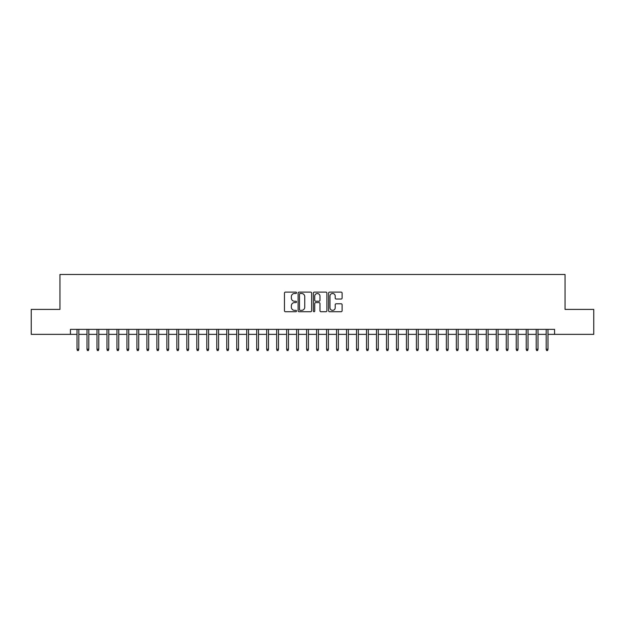 <?xml version="1.0" encoding="UTF-8"?>
<svg xmlns="http://www.w3.org/2000/svg" width="625" height="625" viewBox="0 0 625 625"><rect width="100%" height="100%" fill="white"/><g stroke="black" fill="none" stroke-linecap="round" stroke-linejoin="round"><path stroke-width="0.94" d="M296.531 292.805A0.688 0.688 0 0 0 295.844 292.117L285.43 292.117A0.977 0.977 0 0 0 284.453 293.102L284.453 310.734A0.977 0.977 0 0 0 285.43 311.719L295.844 311.719A0.688 0.688 0 0 0 296.531 311.031A0.688 0.688 0 0 0 295.844 310.344L294.492 310.344A3.133 3.133 0 0 1 291.359 307.211L291.359 305.742A3.133 3.133 0 0 1 294.492 302.602L295.844 302.602A0.688 0.688 0 0 0 296.531 301.922A0.688 0.688 0 0 0 295.844 301.234L294.492 301.234A3.133 3.133 0 0 1 291.359 298.094L291.359 296.625A3.133 3.133 0 0 1 294.492 293.492L295.844 293.492A0.688 0.688 0 0 0 296.531 292.805M341.133 299.031A0.977 0.977 0 0 0 342.117 298.047L342.117 293.102A0.977 0.977 0 0 0 341.133 292.117L329.57 292.117A0.977 0.977 0 0 0 328.594 293.102L328.594 310.734A0.977 0.977 0 0 0 329.57 311.719L341.133 311.719A0.977 0.977 0 0 0 342.117 310.734L342.117 304.758A0.977 0.977 0 0 0 341.133 303.781L336.188 303.781A0.977 0.977 0 0 0 335.211 304.758L335.211 307.727A2.617 2.617 0 0 1 332.586 310.344A2.617 2.617 0 0 1 329.969 307.727L329.969 296.117A2.617 2.617 0 0 1 332.586 293.492A2.617 2.617 0 0 1 335.211 296.117L335.211 298.047A0.977 0.977 0 0 0 336.188 299.031L341.133 299.031M70.43 334.359L31.25 334.359L31.25 309.406L59.945 309.406L59.945 274.469L565.055 274.469L565.055 309.406L593.75 309.406L593.75 334.359L554.57 334.359L554.57 329.367L70.43 329.367L70.43 334.359L77.016 334.359M311.641 293.102A0.977 0.977 0 0 0 310.664 292.117L299.102 292.117A0.977 0.977 0 0 0 298.117 293.102L298.117 310.734A0.977 0.977 0 0 0 299.102 311.719L310.664 311.719A0.977 0.977 0 0 0 311.641 310.734L311.641 293.102M314.336 292.117L325.898 292.117A0.977 0.977 0 0 1 326.883 293.102L326.883 310.734A0.977 0.977 0 0 1 325.898 311.719L320.953 311.719A0.977 0.977 0 0 1 319.969 310.734L319.969 303.586A0.977 0.977 0 0 0 318.992 302.602L315.711 302.602A0.977 0.977 0 0 0 314.727 303.586L314.727 311.031A0.688 0.688 0 0 1 314.047 311.719A0.688 0.688 0 0 1 313.359 311.031L313.359 293.102A0.977 0.977 0 0 1 314.336 292.117M78.812 334.359L87 334.359M88.797 334.359L96.984 334.359M98.781 334.359L106.969 334.359M108.766 334.359L116.945 334.359M118.742 334.359L126.93 334.359M128.727 334.359L136.914 334.359M138.711 334.359L146.891 334.359M148.688 334.359L156.875 334.359M158.672 334.359L166.859 334.359M168.656 334.359L176.844 334.359M178.641 334.359L186.82 334.359M188.617 334.359L196.805 334.359M198.602 334.359L206.789 334.359M208.586 334.359L216.773 334.359M218.57 334.359L226.75 334.359M228.547 334.359L236.734 334.359M238.531 334.359L246.719 334.359M248.516 334.359L256.695 334.359M258.492 334.359L266.68 334.359M268.477 334.359L276.664 334.359M278.461 334.359L286.648 334.359M288.445 334.359L296.625 334.359M298.422 334.359L306.609 334.359M308.406 334.359L316.594 334.359M318.391 334.359L326.578 334.359M328.375 334.359L336.555 334.359M338.352 334.359L346.539 334.359M348.336 334.359L356.523 334.359M358.32 334.359L366.508 334.359M368.305 334.359L376.484 334.359M378.281 334.359L386.469 334.359M388.266 334.359L396.453 334.359M398.25 334.359L406.43 334.359M408.227 334.359L416.414 334.359M418.211 334.359L426.398 334.359M428.195 334.359L436.383 334.359M438.18 334.359L446.359 334.359M448.156 334.359L456.344 334.359M458.141 334.359L466.328 334.359M468.125 334.359L476.312 334.359M478.109 334.359L486.289 334.359M488.086 334.359L496.273 334.359M498.07 334.359L506.258 334.359M508.055 334.359L516.234 334.359M518.031 334.359L526.219 334.359M528.016 334.359L536.203 334.359M538 334.359L546.188 334.359M547.984 334.359L554.57 334.359M300.18 293.492A0.688 0.688 0 0 0 299.492 294.18L299.492 309.656A0.688 0.688 0 0 0 300.18 310.344L301.602 310.344A3.133 3.133 0 0 0 304.734 307.211L304.734 296.625A3.133 3.133 0 0 0 301.602 293.492L300.18 293.492M319.969 296.164A2.617 2.617 0 0 0 317.352 293.539A2.617 2.617 0 0 0 314.727 296.164L314.727 300.25A0.977 0.977 0 0 0 315.711 301.234L318.992 301.234A0.977 0.977 0 0 0 319.969 300.25L319.969 296.164M77.016 349.234L77.414 350.531L78.414 350.531L78.812 349.234L77.016 349.234L77.016 329.367M78.812 349.234L78.812 329.367M87 349.234L87.398 350.531L88.398 350.531L88.797 349.234L87 349.234L87 329.367M88.797 349.234L88.797 329.367M96.984 349.234L97.383 350.531L98.383 350.531L98.781 349.234L96.984 349.234L96.984 329.367M98.781 349.234L98.781 329.367M106.969 349.234L107.367 350.531L108.359 350.531L108.766 349.234L106.969 349.234L106.969 329.367M108.766 349.234L108.766 329.367M116.945 349.234L117.344 350.531L118.344 350.531L118.742 349.234L116.945 349.234L116.945 329.367M118.742 349.234L118.742 329.367M126.93 349.234L127.328 350.531L128.328 350.531L128.727 349.234L126.93 349.234L126.93 329.367M128.727 349.234L128.727 329.367M136.914 349.234L137.312 350.531L138.312 350.531L138.711 349.234L136.914 349.234L136.914 329.367M138.711 349.234L138.711 329.367M146.891 349.234L147.297 350.531L148.289 350.531L148.688 349.234L146.891 349.234L146.891 329.367M148.688 349.234L148.688 329.367M156.875 349.234L157.273 350.531L158.273 350.531L158.672 349.234L156.875 349.234L156.875 329.367M158.672 349.234L158.672 329.367M166.859 349.234L167.258 350.531L168.258 350.531L168.656 349.234L166.859 349.234L166.859 329.367M168.656 349.234L168.656 329.367M176.844 349.234L177.242 350.531L178.242 350.531L178.641 349.234L176.844 349.234L176.844 329.367M178.641 349.234L178.641 329.367M186.82 349.234L187.227 350.531L188.219 350.531L188.617 349.234L186.82 349.234L186.82 329.367M188.617 349.234L188.617 329.367M196.805 349.234L197.203 350.531L198.203 350.531L198.602 349.234L196.805 349.234L196.805 329.367M198.602 349.234L198.602 329.367M206.789 349.234L207.188 350.531L208.188 350.531L208.586 349.234L206.789 349.234L206.789 329.367M208.586 349.234L208.586 329.367M216.773 349.234L217.172 350.531L218.164 350.531L218.57 349.234L216.773 349.234L216.773 329.367M218.57 349.234L218.57 329.367M226.75 349.234L227.148 350.531L228.148 350.531L228.547 349.234L226.75 349.234L226.75 329.367M228.547 349.234L228.547 329.367M236.734 349.234L237.133 350.531L238.133 350.531L238.531 349.234L236.734 349.234L236.734 329.367M238.531 349.234L238.531 329.367M246.719 349.234L247.117 350.531L248.117 350.531L248.516 349.234L246.719 349.234L246.719 329.367M248.516 349.234L248.516 329.367M256.695 349.234L257.102 350.531L258.094 350.531L258.492 349.234L256.695 349.234L256.695 329.367M258.492 349.234L258.492 329.367M266.68 349.234L267.078 350.531L268.078 350.531L268.477 349.234L266.68 349.234L266.68 329.367M268.477 349.234L268.477 329.367M276.664 349.234L277.062 350.531L278.062 350.531L278.461 349.234L276.664 349.234L276.664 329.367M278.461 349.234L278.461 329.367M286.648 349.234L287.047 350.531L288.047 350.531L288.445 349.234L286.648 349.234L286.648 329.367M288.445 349.234L288.445 329.367M296.625 349.234L297.031 350.531L298.023 350.531L298.422 349.234L296.625 349.234L296.625 329.367M298.422 349.234L298.422 329.367M306.609 349.234L307.008 350.531L308.008 350.531L308.406 349.234L306.609 349.234L306.609 329.367M308.406 349.234L308.406 329.367M316.594 349.234L316.992 350.531L317.992 350.531L318.391 349.234L316.594 349.234L316.594 329.367M318.391 349.234L318.391 329.367M326.578 349.234L326.977 350.531L327.969 350.531L328.375 349.234L326.578 349.234L326.578 329.367M328.375 349.234L328.375 329.367M336.555 349.234L336.953 350.531L337.953 350.531L338.352 349.234L336.555 349.234L336.555 329.367M338.352 349.234L338.352 329.367M346.539 349.234L346.938 350.531L347.938 350.531L348.336 349.234L346.539 349.234L346.539 329.367M348.336 349.234L348.336 329.367M356.523 349.234L356.922 350.531L357.922 350.531L358.32 349.234L356.523 349.234L356.523 329.367M358.32 349.234L358.32 329.367M366.508 349.234L366.906 350.531L367.898 350.531L368.305 349.234L366.508 349.234L366.508 329.367M368.305 349.234L368.305 329.367M376.484 349.234L376.883 350.531L377.883 350.531L378.281 349.234L376.484 349.234L376.484 329.367M378.281 349.234L378.281 329.367M386.469 349.234L386.867 350.531L387.867 350.531L388.266 349.234L386.469 349.234L386.469 329.367M388.266 349.234L388.266 329.367M396.453 349.234L396.852 350.531L397.852 350.531L398.25 349.234L396.453 349.234L396.453 329.367M398.25 349.234L398.25 329.367M406.43 349.234L406.836 350.531L407.828 350.531L408.227 349.234L406.43 349.234L406.43 329.367M408.227 349.234L408.227 329.367M416.414 349.234L416.812 350.531L417.812 350.531L418.211 349.234L416.414 349.234L416.414 329.367M418.211 349.234L418.211 329.367M426.398 349.234L426.797 350.531L427.797 350.531L428.195 349.234L426.398 349.234L426.398 329.367M428.195 349.234L428.195 329.367M436.383 349.234L436.781 350.531L437.773 350.531L438.18 349.234L436.383 349.234L436.383 329.367M438.18 349.234L438.18 329.367M446.359 349.234L446.758 350.531L447.758 350.531L448.156 349.234L446.359 349.234L446.359 329.367M448.156 349.234L448.156 329.367M456.344 349.234L456.742 350.531L457.742 350.531L458.141 349.234L456.344 349.234L456.344 329.367M458.141 349.234L458.141 329.367M466.328 349.234L466.727 350.531L467.727 350.531L468.125 349.234L466.328 349.234L466.328 329.367M468.125 349.234L468.125 329.367M476.312 349.234L476.711 350.531L477.703 350.531L478.109 349.234L476.312 349.234L476.312 329.367M478.109 349.234L478.109 329.367M486.289 349.234L486.688 350.531L487.688 350.531L488.086 349.234L486.289 349.234L486.289 329.367M488.086 349.234L488.086 329.367M496.273 349.234L496.672 350.531L497.672 350.531L498.07 349.234L496.273 349.234L496.273 329.367M498.07 349.234L498.07 329.367M506.258 349.234L506.656 350.531L507.656 350.531L508.055 349.234L506.258 349.234L506.258 329.367M508.055 349.234L508.055 329.367M516.234 349.234L516.641 350.531L517.633 350.531L518.031 349.234L516.234 349.234L516.234 329.367M518.031 349.234L518.031 329.367M526.219 349.234L526.617 350.531L527.617 350.531L528.016 349.234L526.219 349.234L526.219 329.367M528.016 349.234L528.016 329.367M536.203 349.234L536.602 350.531L537.602 350.531L538 349.234L536.203 349.234L536.203 329.367M538 349.234L538 329.367M546.188 349.234L546.586 350.531L547.586 350.531L547.984 349.234L546.188 349.234L546.188 329.367M547.984 349.234L547.984 329.367"/></g></svg>
